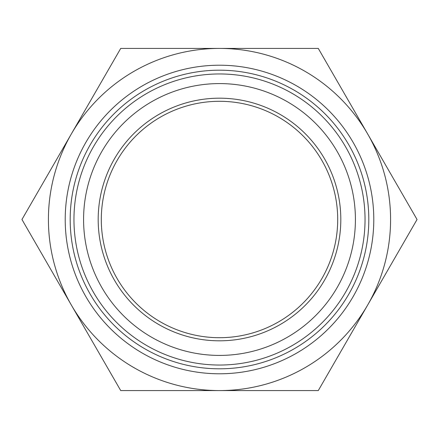 <?xml version="1.0" encoding="UTF-8"?>
<svg xmlns="http://www.w3.org/2000/svg" width="439" height="439" viewBox="0 0 439 439"><rect width="100%" height="100%" fill="white"/><g stroke="black" fill="none" stroke-linecap="round" stroke-linejoin="round"><path stroke-width="0.66" d="M219.5 355.42A135.92 135.92 0 0 1 101.793 151.543A135.92 135.92 0 0 1 337.207 151.543A135.92 135.92 0 0 1 219.5 355.42M219.5 365.039A145.539 145.539 0 0 0 365.039 219.5A145.539 145.539 0 0 0 219.5 73.961A145.539 145.539 0 0 0 73.961 219.5A145.539 145.539 0 0 0 219.5 365.039M219.5 340.812A121.312 121.312 0 0 0 324.558 158.841A121.312 121.312 0 0 0 114.442 158.841A121.312 121.312 0 0 0 219.5 340.812M219.5 70.191A149.309 149.309 0 0 0 70.191 219.5A149.309 149.309 0 0 0 219.5 368.809A149.309 149.309 0 0 0 368.809 219.5A149.309 149.309 0 0 0 219.5 70.191M367.662 133.961L318.275 48.416L120.725 48.416L21.95 219.5L120.725 390.584L318.275 390.584L417.05 219.5L367.662 133.961A171.084 171.084 0 0 0 71.337 133.961A171.084 171.084 0 0 0 219.5 390.584A171.084 171.084 0 0 0 367.662 133.961M219.5 101.299A118.201 118.201 0 0 1 337.701 219.5A118.201 118.201 0 0 1 219.5 337.701A118.201 118.201 0 0 1 101.299 219.5A118.201 118.201 0 0 1 219.5 101.299M219.5 373.787A154.287 154.287 0 0 0 373.787 219.5A154.287 154.287 0 0 0 219.5 65.213A154.287 154.287 0 0 0 65.213 219.5A154.287 154.287 0 0 0 219.5 373.787"/></g></svg>
